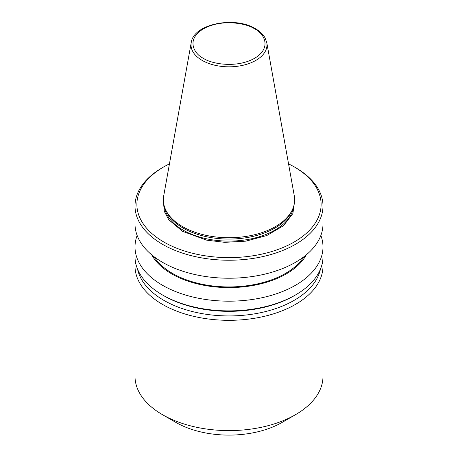 <?xml version="1.0" encoding="UTF-8"?>
<svg xmlns="http://www.w3.org/2000/svg" width="458" height="458" viewBox="0 0 458 458"><rect width="100%" height="100%" fill="white"/><g stroke="black" fill="none" stroke-linecap="round" stroke-linejoin="round"><path stroke-width="0.69" d="M322.993 246.919L322.993 256.617A93.993 54.267 180 0 1 295.462 294.992A93.993 54.267 180 0 1 162.538 294.992L162.538 294.992A93.993 54.267 180 0 1 135.007 256.617L135.007 246.919A93.993 54.267 0 0 0 162.538 285.288A93.993 54.267 0 0 0 295.462 285.288A93.993 54.267 0 0 0 322.993 246.919A93.993 54.267 0 0 0 320.863 235.441M137.137 235.441A93.993 54.267 0 0 0 135.007 246.919M295.462 294.992L294.133 295.759A92.11 53.18 180 0 1 163.867 295.759L162.538 294.992L163.867 295.759M320.434 269.184A92.11 53.18 180 0 1 259.033 313.032A92.11 53.18 180 0 1 163.867 300.362A92.11 53.18 180 0 1 137.566 269.184M322.638 261.335A93.993 54.267 180 0 1 322.993 266.052A93.993 54.267 180 0 1 295.462 304.421A93.993 54.267 180 0 1 162.538 304.421A93.993 54.267 180 0 1 135.007 266.052A93.993 54.267 180 0 1 135.362 261.335M135.007 266.052L135.007 376.339A93.993 54.267 0 0 0 162.538 414.708A93.993 54.267 0 0 0 295.462 414.708L295.462 414.708A93.993 54.267 0 0 0 322.993 376.339L322.993 266.052M175.832 422.385L162.538 414.708L175.832 422.385A75.192 43.413 0 0 0 282.168 422.385L295.462 414.708M153.957 256.635A79.892 46.126 0 0 0 172.506 273.426A79.892 46.126 0 0 0 304.043 256.635M151.69 254.825A81.032 46.785 0 0 0 171.704 273.89A81.032 46.785 0 0 0 306.31 254.825M322.993 205.968A93.993 54.267 0 0 1 182.988 253.285A93.993 54.267 0 0 1 162.538 244.337A93.993 54.267 0 0 1 147.041 232.532A93.993 54.267 180 0 1 135.007 205.968L135.007 223.962A93.993 54.267 0 0 0 162.538 262.331A93.993 54.267 0 0 0 264.97 274.096A93.993 54.267 0 0 0 322.993 223.962L322.993 205.968A93.993 54.267 0 0 0 310.959 179.404A93.993 54.267 0 0 0 295.462 167.599L294.133 166.832A92.11 53.18 0 0 0 288.546 163.861M292.439 209.581L291.672 211.258A64.853 37.442 180 0 1 274.857 228.095A64.853 37.442 180 0 1 212.169 237.782A64.853 37.442 180 0 1 166.328 211.258L165.561 209.581A65.654 37.905 180 0 1 163.695 195.921L191.221 42.628A37.98 21.927 180 0 0 202.144 60.399A37.98 21.927 180 0 0 255.856 60.399A37.98 21.927 180 0 0 266.779 42.628L294.305 195.921A65.654 37.905 180 0 1 292.439 209.581A65.654 37.905 180 0 1 275.424 226.63A65.654 37.905 180 0 1 211.962 236.431A65.654 37.905 180 0 1 165.561 209.581M295.462 167.599L294.133 166.832A92.11 53.18 0 0 0 294.133 166.826A92.11 53.18 0 0 1 308.932 178.007A92.11 53.18 180 0 1 294.133 242.036A92.11 53.18 180 0 1 183.229 250.583A92.11 53.18 0 0 1 149.068 230.861A92.11 53.18 180 0 1 163.867 166.832A92.11 53.18 180 0 1 169.454 163.861M135.007 205.968A93.993 54.267 180 0 1 162.538 167.599L163.867 166.832M164.302 206.277A64.853 37.442 0 0 0 183.143 230.139A64.853 37.442 0 0 0 274.857 230.139A64.853 37.442 0 0 0 293.698 206.277M163.409 201.463L164.319 211.396L168.796 219.754L182.479 231.296L206.701 240.169L224.798 242.339L245.837 241.154L266.796 235.526L283.502 225.714L292.868 213.56L294.591 201.463M254.539 28.831C263.035 32.552 273.094 47.208 254.539 58.326C235.286 69.038 209.901 63.227 203.461 58.326C194.965 54.605 184.906 39.949 203.461 28.831C222.714 18.12 248.099 23.925 254.539 28.831M266.779 42.628L265.079 37.911C263.075 34.333 259.875 31.276 255.478 28.74C234.891 15.818 193.442 23.862 191.221 42.628"/></g></svg>
